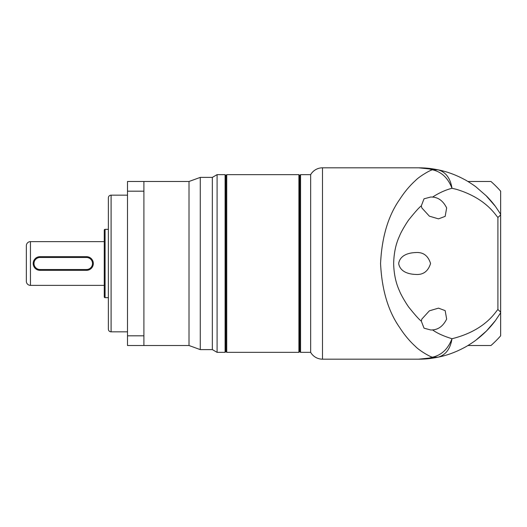 <?xml version="1.0" encoding="UTF-8"?>
<svg xmlns="http://www.w3.org/2000/svg" width="527" height="527" viewBox="0 0 527 527"><rect width="100%" height="100%" fill="white"/><g stroke="black" fill="none" stroke-linecap="round" stroke-linejoin="round"><path stroke-width="0.79" d="M322.491 359.177L322.491 167.823A13.669 13.669 0 0 0 310.653 174.654L310.653 352.346A13.669 13.669 0 0 0 322.491 359.177L418.636 359.177C423.741 359.124 428.352 358.465 432.463 357.201C429.782 356.772 418.86 350.139 415.704 346.674C409.815 341.377 404.459 334.988 399.637 327.498C388.195 311.18 381.838 289.85 380.566 263.5C381.838 237.13 388.195 215.8 399.637 199.502C404.459 192.012 409.815 185.616 415.704 180.326C418.853 176.868 429.775 170.234 432.463 169.799C428.352 168.535 423.741 167.876 418.636 167.823L418.925 167.823M300.542 352.346L299.725 351.529L298.901 352.346L298.901 174.654L299.725 175.471L299.725 351.529L299.725 175.471L300.542 174.654L300.542 352.346L310.653 352.346M300.542 174.654L310.653 174.654M421.304 205.873L421.837 207.928L429.373 216.169L438.484 218.863L445.163 216.38L446.652 207.928C443.273 201.13 438.589 197.513 432.588 197.085L430.855 196.993L424.037 198.811L421.304 205.873C419.34 207.249 415.375 211.65 409.4 219.074C408.017 220.477 401.126 231.518 399.545 235.997C395.896 243.711 393.926 252.881 393.649 263.5C393.906 273.948 395.869 283.118 399.538 291.003C401.133 295.43 407.911 306.385 409.4 307.926C415.375 315.35 419.34 319.757 421.304 321.127L421.837 319.072L429.373 310.831L438.484 308.137L445.163 310.62L446.652 319.072C443.273 325.87 438.589 329.487 432.588 329.915C437.133 333.209 443.596 336.147 451.988 338.729C448.009 349.026 441.501 355.178 432.463 357.201L437.99 357.201C431.303 358.465 426.718 359.131 418.636 359.177L438.102 357.181M415.539 274.435C423.095 275.054 428.108 271.412 430.566 263.5C428.095 255.588 423.089 251.946 415.539 252.565C409.413 252.789 400.131 254.725 398.675 263.5C400.131 272.301 409.453 274.205 415.539 274.435M432.588 197.085C439.05 192.889 445.519 189.951 451.988 188.271C450.348 178.093 445.684 171.934 437.99 169.799L418.636 167.823C426.718 167.876 431.303 168.535 437.99 169.799L432.463 169.799C441.501 171.822 448.009 177.974 451.988 188.271L456.079 189.233C486.645 198.343 495.802 215.754 497.91 217.407L497.91 309.593C496.171 310.383 486.684 330.159 451.988 338.729C450.348 348.907 445.684 355.066 437.99 357.201C446.922 355.409 455.69 352.201 464.287 347.589C466.784 346.417 474.438 341.397 475.953 340.113L486.474 330.976L495.36 320.679L500.65 312.781L500.65 335.824A109.346 109.346 0 0 1 490.966 345.514L467.923 345.514M476.224 339.908A95.677 95.677 0 0 0 495.301 320.745L486.988 330.462M451.988 173.824L450.941 173.436M449.116 172.803L448.273 172.527M443.774 171.183L438.596 169.925M421.304 321.127L424.037 328.189L430.855 330.007L432.588 329.915M451.883 353.215L453.24 352.708M457.087 351.114L458.2 350.62M485.881 195.438L495.36 206.32L500.65 214.219L500.65 312.781L500.65 214.357C500.545 215.075 499.629 216.09 497.91 217.407M437.99 169.799C446.922 171.591 455.684 174.799 464.287 179.411C466.777 180.577 474.452 185.616 475.953 186.887L486.474 196.024L495.36 206.32M497.91 309.593C499.682 310.976 500.597 311.997 500.65 312.649M298.901 174.654L226.729 174.654L226.729 352.346L298.901 352.346M127.494 335.824L127.494 191.176L143.897 191.176L143.897 181.486L189.009 181.486L200.273 177.388L212.348 177.388L217.084 174.654L225.088 174.654L225.912 175.471L225.912 351.529L225.088 352.346L217.084 352.346L212.348 349.612L200.273 349.612L189.009 345.514L143.897 345.514L143.897 335.824L127.494 335.824L127.494 345.514L143.897 345.514M500.65 214.219L500.65 191.176A109.346 109.346 0 0 0 490.966 181.486L467.923 181.486A95.677 95.677 0 0 1 469.564 182.5M486.599 196.149A95.677 95.677 0 0 1 495.301 206.255M127.494 195.155L111.098 195.155A2.734 2.734 0 0 0 108.364 197.888L108.364 329.111A2.734 2.734 0 0 0 111.098 331.845L127.494 331.845M108.364 229.331L105.084 229.331A0.817 0.817 0 0 0 104.26 230.147L104.26 296.853A0.817 0.817 0 0 0 105.084 297.669L108.364 297.669M104.26 241.629L30.447 241.629A4.097 4.097 0 0 0 26.35 245.734L26.35 281.266A4.097 4.097 0 0 0 30.447 285.37L104.26 285.37M226.729 174.654L225.912 175.471L225.912 351.529L226.729 352.346M225.088 174.654L225.088 352.346M217.084 174.654L217.084 352.346M212.348 177.388L212.348 349.612M200.273 177.388L200.273 349.612M189.009 181.486L189.009 345.514M143.897 191.176L143.897 335.824M143.897 181.486L127.494 181.486L127.494 191.176M86.494 270.331L40.019 270.331A6.831 6.831 0 0 1 33.181 263.5A6.831 6.831 0 0 1 40.019 256.669L86.494 256.669A6.831 6.831 0 0 1 93.325 263.5A6.831 6.831 0 0 1 86.494 270.331L86.494 269.514L40.019 269.514A6.014 6.014 0 0 1 34.005 263.5A6.014 6.014 0 0 1 40.019 257.486L86.494 257.486A6.014 6.014 0 0 1 92.508 263.5A6.014 6.014 0 0 1 86.494 269.514M111.098 195.155L111.098 331.845M105.084 229.331L105.084 297.669M30.447 241.629L30.447 285.37M40.019 269.514L40.019 270.331M86.494 256.669L86.494 257.486M40.019 256.669L40.019 257.486M322.491 167.823L418.636 167.823L434.815 169.2M418.636 359.177L434.815 357.8"/></g></svg>
